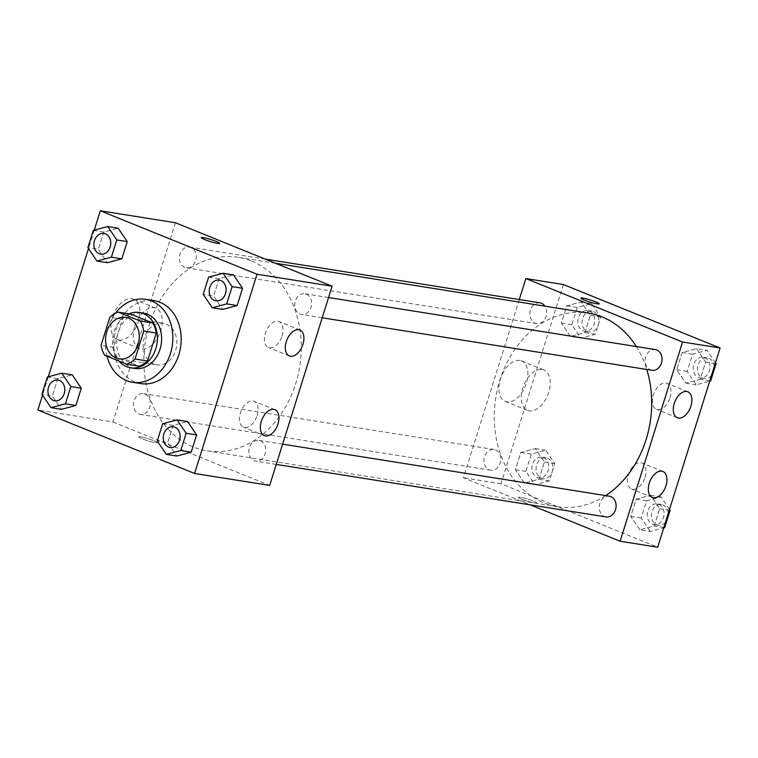 <?xml version="1.0" encoding="UTF-8"?>
<svg xmlns="http://www.w3.org/2000/svg" width="758" height="758" viewBox="0 0 758 758"><rect width="100%" height="100%" fill="white"/><g stroke="black" fill="none" stroke-linecap="round" stroke-linejoin="round"><path stroke-width="0.57" stroke-dasharray="3.79 2.84" d="M166.22 324.197A21.006 16.752 99 0 1 176.15 348.623A21.006 16.752 99 0 1 156.679 364.863A21.006 16.752 99 0 1 143.442 341.488A21.006 16.752 99 0 1 163.283 323.372A21.006 16.752 99 0 1 166.22 324.197M130.717 314.096A27.108 21.622 99 0 0 122.351 319.279L113.596 347.23A27.108 21.622 99 0 0 117.187 357.264L139.178 366.171M129.021 313.831A28.008 22.333 -81 0 0 118.911 361.035M134.716 368.454A28.008 22.333 99 0 1 117.064 337.282A28.008 22.333 99 0 1 143.527 313.139M113.596 347.23L101.079 345.241M122.351 319.279L109.834 317.289M117.187 357.264L104.68 355.265M106.954 356.194A42.003 33.494 99 0 1 115.32 313.319M140.855 383.605A42.003 33.494 99 0 1 114.382 336.855A42.003 33.494 99 0 1 154.073 300.642M94.267 230.157L88.497 248.558M48.313 376.783L42.543 395.183M208.621 277.115L219.053 278.773L233.511 274.908L219.053 278.773L213.642 296.027L222.691 309.416L213.642 296.027L203.22 294.369M162.676 423.741L173.099 425.409L187.558 421.543L173.099 425.409L167.698 442.663L176.747 456.041L167.698 442.663L157.266 440.995M47.347 377.039L57.779 378.697L72.228 374.831L57.779 378.697L52.368 395.951L61.417 409.339L52.368 395.951L41.936 394.293M93.3 230.413L103.723 232.071L118.182 228.205L103.723 232.071L98.322 249.325L107.371 262.713L98.322 249.325L87.89 247.667M140.827 436.826A9.627 1.052 17.4 0 0 138.828 436.854A9.627 1.052 17.4 0 0 147.696 440.739A9.627 1.052 17.4 0 0 157.2 442.615A9.627 1.052 17.4 0 0 151.202 439.687A9.627 1.052 17.4 0 0 140.827 436.826A9.627 1.052 -162.6 0 1 151.202 439.687A9.627 1.052 -162.6 0 1 157.2 442.615A9.627 1.052 -162.6 0 1 147.696 440.739A9.627 1.052 -162.6 0 1 138.828 436.854A9.627 1.052 -162.6 0 1 140.827 436.826M175.43 222.748L112.989 421.969L37.9 410.012M112.989 421.969L269.687 485.423M112.449 317.299A21.802 12.933 112 0 0 117.253 339.575A21.802 12.933 112 0 0 137.425 324.225A21.802 12.933 112 0 0 133.616 299.164A21.802 12.933 112 0 0 112.449 317.299M134.763 326.338A21.802 12.933 -68 0 1 155.93 308.193A21.802 12.933 -68 0 1 159.739 333.255A21.802 12.933 -68 0 1 139.567 348.604A21.802 12.933 -68 0 1 134.763 326.338M201.258 237.633L201.258 237.642A9.627 1.052 17.4 0 0 201.258 237.642A9.627 1.052 17.4 0 0 207.256 240.57A9.627 1.052 17.4 0 0 217.622 243.432A9.627 1.052 17.4 0 0 219.631 243.394L219.631 243.394M257.095 415.536A14.004 8.31 112 0 0 254.006 401.228A14.004 8.31 112 0 0 241.044 411.092A14.004 8.31 112 0 0 243.498 427.19A14.004 8.31 112 0 0 257.095 415.536M282.071 335.851A14.004 8.31 112 0 0 278.982 321.544A14.004 8.31 112 0 0 266.02 331.398A14.004 8.31 112 0 0 268.465 347.496A14.004 8.31 112 0 0 282.071 335.851M184.744 267.375A10.498 8.376 99 0 1 179.779 255.162A10.498 8.376 99 0 1 189.519 247.051A10.498 8.376 99 0 1 196.142 258.734A10.498 8.376 99 0 1 186.212 267.792A10.498 8.376 99 0 1 184.744 267.375M260.364 440.786A10.498 8.376 99 0 1 265.328 453.009A10.498 8.376 99 0 1 255.588 461.12A10.498 8.376 99 0 1 248.975 449.437A10.498 8.376 99 0 1 258.895 440.379A10.498 8.376 99 0 1 260.364 440.786M306.317 294.161A10.498 8.376 99 0 1 311.282 306.374A10.498 8.376 99 0 1 301.542 314.494A10.498 8.376 99 0 1 294.928 302.802A10.498 8.376 99 0 1 304.849 293.753A10.498 8.376 99 0 1 306.317 294.161M145.043 394.084A10.498 8.376 99 0 1 150.008 406.297A10.498 8.376 99 0 1 140.268 414.418A10.498 8.376 99 0 1 133.645 402.725A10.498 8.376 99 0 1 143.565 393.677A10.498 8.376 99 0 1 145.043 394.084M251.694 261.112A98.019 78.159 99 0 1 298.027 375.125A98.019 78.159 99 0 1 207.142 450.877A98.019 78.159 99 0 1 145.365 341.792A98.019 78.159 99 0 1 237.974 257.284A98.019 78.159 99 0 1 251.694 261.112M636.322 346.539A98.019 78.159 99 0 1 646.764 369.478M605.633 495.599A98.019 78.159 99 0 1 557.575 506.695A98.019 78.159 99 0 1 495.798 397.599A98.019 78.159 99 0 1 588.407 313.101M539.952 302.859A10.498 8.376 -81 0 0 530.221 310.969A10.498 8.376 -81 0 0 535.176 323.192A10.498 8.376 -81 0 0 536.655 323.6A10.498 8.376 -81 0 0 545.495 318.038A10.498 8.376 -81 0 0 544.917 306.175M606.03 516.937A10.498 8.376 99 0 1 599.407 505.245A10.498 8.376 99 0 1 609.328 496.187M651.975 370.302A10.498 8.376 99 0 1 645.361 358.619A10.498 8.376 99 0 1 655.282 349.561M495.476 449.892A10.498 8.376 99 0 1 500.441 462.115A10.498 8.376 99 0 1 490.701 470.225A10.498 8.376 99 0 1 484.078 458.543A10.498 8.376 99 0 1 494.008 449.485A10.498 8.376 99 0 1 495.476 449.892M519.277 299.562L463.432 477.777L530.354 504.885M570.442 336.457L561.394 323.079L566.804 305.825L581.253 301.959L590.302 315.337L584.901 332.591L570.442 336.457L584.901 332.591L590.302 315.337L581.253 301.959L566.804 305.825L561.394 323.079L570.442 336.457L580.874 338.125L595.324 334.259L600.734 317.005L591.685 303.617L577.226 307.483L571.826 324.737L580.874 338.125M524.489 483.092L515.44 469.704L520.85 452.45L535.309 448.584L544.358 461.973L538.947 479.227L524.489 483.092L538.947 479.227L544.358 461.973L535.309 448.584L520.85 452.45L515.44 469.704L524.489 483.092L534.921 484.75L549.379 480.885L554.78 463.631L545.732 450.243L531.282 454.108L525.872 471.362L534.921 484.75M639.818 529.795L630.77 516.406L636.18 499.152L650.629 495.287L659.678 508.675L654.277 525.929L639.818 529.795L654.277 525.929L659.678 508.675L650.629 495.287L636.18 499.152L630.77 516.406L639.818 529.795L650.25 531.453L663.733 527.843M563.402 284.534L500.972 483.756L657.669 547.219M696.583 348.661L705.632 362.049L700.221 379.303L685.772 383.169L676.723 369.781L682.124 352.527L696.583 348.661L682.124 352.527L676.723 369.781L685.772 383.169L700.221 379.303L705.632 362.049L696.583 348.661L707.015 350.319L692.556 354.185L687.146 371.439L696.195 384.827L709.687 381.217M645.077 477.322A14.004 8.31 112 0 0 641.988 463.015A14.004 8.31 112 0 0 629.026 472.878A14.004 8.31 112 0 0 631.471 488.976A14.004 8.31 112 0 0 645.077 477.322M670.044 397.637A14.004 8.31 112 0 0 666.964 383.33A14.004 8.31 112 0 0 654.002 393.194A14.004 8.31 112 0 0 656.447 409.282A14.004 8.31 112 0 0 670.044 397.637M519.893 360.476A21.802 12.933 112 0 0 500.896 377.683A21.802 12.933 112 0 0 505.235 401.361A21.802 12.933 112 0 0 525.408 386.011A21.802 12.933 112 0 0 521.599 360.95A21.802 12.933 112 0 0 519.893 360.476M500.972 483.756L463.432 477.777M521.911 499.285A9.627 1.052 17.4 0 0 531.491 502.383A9.627 1.052 17.4 0 0 536.835 503.075A9.627 1.052 17.4 0 0 527.966 499.19A9.627 1.052 17.4 0 0 518.463 497.324A9.627 1.052 17.4 0 0 521.911 499.285A9.627 1.052 -162.6 0 1 518.463 497.314A9.627 1.052 -162.6 0 1 527.966 499.19A9.627 1.052 -162.6 0 1 536.835 503.075A9.627 1.052 -162.6 0 1 531.491 502.383A9.627 1.052 -162.6 0 1 521.911 499.276M542.207 369.516A21.802 12.933 -68 0 1 543.912 369.989A21.802 12.933 -68 0 1 547.721 395.051A21.802 12.933 -68 0 1 527.549 410.4A21.802 12.933 -68 0 1 523.21 386.722A21.802 12.933 -68 0 1 542.207 369.516M580.893 298.093L580.893 298.102A9.627 1.052 17.4 0 0 589.762 301.987A9.627 1.052 17.4 0 0 599.265 303.863A9.627 1.052 17.4 0 0 599.265 303.854L599.265 303.863M589.402 310.903A10.498 8.376 99 0 1 594.367 323.126A10.498 8.376 99 0 1 584.626 331.237A10.498 8.376 99 0 1 578.013 319.554A10.498 8.376 99 0 1 587.933 310.496A10.498 8.376 99 0 1 589.402 310.903M595.324 334.259L584.901 332.591M600.734 317.005L590.302 315.337M591.685 303.617L581.253 301.959M577.226 307.483L566.804 305.825M571.826 324.737L561.394 323.079M593.571 311.576A10.498 8.376 99 0 1 598.536 323.789A10.498 8.376 99 0 1 588.795 331.9A10.498 8.376 99 0 1 582.182 320.217A10.498 8.376 99 0 1 592.102 311.159A10.498 8.376 99 0 1 593.571 311.576M543.448 457.538A10.498 8.376 99 0 1 548.413 469.752A10.498 8.376 99 0 1 538.673 477.872A10.498 8.376 99 0 1 532.059 466.179A10.498 8.376 99 0 1 541.979 457.131A10.498 8.376 99 0 1 543.448 457.538M549.379 480.885L538.947 479.227M554.78 463.631L544.358 461.973M545.732 450.243L535.309 448.584M531.282 454.108L520.85 452.45M525.872 471.362L515.44 469.704M547.617 458.202A10.498 8.376 99 0 1 552.582 470.415A10.498 8.376 99 0 1 542.851 478.535A10.498 8.376 99 0 1 536.228 466.843A10.498 8.376 99 0 1 546.148 457.794A10.498 8.376 99 0 1 547.617 458.202M715.457 362.817L707.015 350.319M704.722 357.615A10.498 8.376 99 0 1 709.687 369.828A10.498 8.376 99 0 1 699.956 377.948A10.498 8.376 99 0 1 693.333 366.256A10.498 8.376 99 0 1 703.253 357.207A10.498 8.376 99 0 1 704.722 357.615M696.195 384.827L685.772 383.169M709.81 380.829L700.221 379.303M715.22 363.575L705.632 362.049M692.556 354.185L682.124 352.527M687.146 371.439L676.723 369.781M708.901 358.278A10.498 8.376 99 0 1 713.865 370.491A10.498 8.376 99 0 1 704.125 378.612A10.498 8.376 99 0 1 697.502 366.919A10.498 8.376 99 0 1 707.432 357.871A10.498 8.376 99 0 1 708.901 358.278M669.504 509.442L661.061 496.945L646.602 500.82L641.202 518.074L650.25 531.453M658.778 504.241A10.498 8.376 99 0 1 663.743 516.454A10.498 8.376 99 0 1 654.002 524.574A10.498 8.376 99 0 1 647.379 512.882A10.498 8.376 99 0 1 657.309 503.833A10.498 8.376 99 0 1 658.778 504.241M663.856 527.454L654.277 525.929M669.267 510.2L659.678 508.675M661.061 496.945L650.629 495.287M646.602 500.82L636.18 499.152M641.202 518.074L630.77 516.406M662.947 504.904A10.498 8.376 99 0 1 667.912 517.117A10.498 8.376 99 0 1 658.171 525.237A10.498 8.376 99 0 1 651.558 513.554A10.498 8.376 99 0 1 661.478 504.496A10.498 8.376 99 0 1 662.947 504.904M100.681 254.167A10.498 8.376 99 0 1 94.077 242.484A10.498 8.376 99 0 1 103.979 233.426M103.723 232.071L98.322 249.325M54.728 400.793A10.498 8.376 99 0 1 48.124 389.11A10.498 8.376 99 0 1 58.034 380.052M57.779 378.697L52.368 395.951M216.002 300.869A10.498 8.376 99 0 1 209.398 289.186A10.498 8.376 99 0 1 219.308 280.128M219.053 278.773L213.642 296.027M170.057 447.504A10.498 8.376 99 0 1 163.453 435.812A10.498 8.376 99 0 1 173.355 426.754M173.099 425.409L167.698 442.663M119.129 358.885L156.679 364.863M125.733 317.394L163.283 323.372M117.253 339.575L139.567 348.604M133.616 299.164L155.93 308.193M274.898 409.69L254.006 401.228M264.39 435.651L243.498 427.19M299.874 330.005L278.982 321.544M289.357 355.957L268.465 347.496M275.476 263.263L237.974 257.284M557.575 506.695L207.142 450.877M186.212 267.792L536.655 323.6M189.519 247.051L265.196 259.094M282.62 444.16L258.895 440.379M276.272 464.417L255.588 461.12M328.565 297.534L304.849 293.753M322.216 317.791L301.542 314.494M494.008 449.485L143.565 393.677M490.701 470.225L140.268 414.418M662.88 471.476L641.988 463.015M652.363 497.438L631.471 488.976M687.857 391.791L666.964 383.33M677.339 417.743L656.447 409.282M505.235 401.361L527.549 410.4M521.599 360.95L543.912 369.989M592.102 311.159L587.933 310.496M588.795 331.9L584.626 331.237M546.148 457.794L541.979 457.131M542.851 478.535L538.673 477.872M707.432 357.871L703.253 357.207M704.125 378.612L699.956 377.948M661.478 504.496L657.309 503.833M658.171 525.237L654.002 524.574"/><path stroke-width="1.14" d="M128.68 318.218A21.006 16.752 99 0 1 138.6 342.644A21.006 16.752 99 0 1 119.129 358.885A21.006 16.752 99 0 1 105.893 335.5A21.006 16.752 99 0 1 125.733 317.394A21.006 16.752 99 0 1 128.68 318.218M109.834 317.289L101.079 345.241A27.108 21.622 99 0 0 104.68 355.265L126.662 364.172A27.108 21.622 99 0 0 135.028 358.989L143.783 331.038A27.108 21.622 99 0 0 140.192 321.013L118.201 312.106A27.108 21.622 99 0 0 109.834 317.289M135.028 358.989L147.545 360.988L156.3 333.027L143.783 331.038M140.192 321.013L152.709 323.003L130.717 314.096L118.201 312.106M152.709 323.003A27.108 21.622 99 0 1 156.3 333.027M147.545 360.988A27.108 21.622 99 0 1 139.178 366.171L126.662 364.172M118.911 361.035A28.008 22.333 -81 0 0 130.547 367.791A28.008 22.333 -81 0 0 155.835 348.595A28.008 22.333 -81 0 0 139.349 312.476A28.008 22.333 -81 0 0 129.021 313.831M139.349 312.476L143.527 313.139A28.008 22.333 99 0 1 147.44 314.229A28.008 22.333 99 0 1 160.014 349.258A28.008 22.333 99 0 1 134.716 368.454L130.547 367.791M115.32 313.319A42.003 33.494 99 0 1 145.726 299.315A42.003 33.494 99 0 1 151.609 300.954A42.003 33.494 99 0 1 171.46 349.817A42.003 33.494 99 0 1 132.508 382.278A42.003 33.494 99 0 1 106.954 356.194M145.726 299.315L154.073 300.642A42.003 33.494 99 0 1 159.947 302.281A42.003 33.494 99 0 1 179.807 351.144A42.003 33.494 99 0 1 140.855 383.605L132.508 382.278M42.543 395.183L37.9 410.012L194.598 473.466L257.028 274.244L100.331 210.781L94.267 230.157M88.497 248.558L48.313 376.783M212.268 307.757L222.691 309.416L237.15 305.55L242.56 288.296L233.511 274.908L223.079 273.25L208.621 277.115L203.22 294.369L212.268 307.757L226.718 303.892L232.128 286.638L223.079 273.25M166.315 454.383L176.747 456.041L191.196 452.175L196.606 434.921L187.558 421.543L177.126 419.875L162.676 423.741L157.266 440.995L166.315 454.383L180.774 450.517L186.174 433.263L177.126 419.875M50.985 407.681L61.417 409.339L75.876 405.473L81.277 388.219L72.228 374.831L61.805 373.173L47.347 377.039L41.936 394.293L50.985 407.681L65.444 403.815L70.854 386.561L61.805 373.173M96.939 261.055L107.371 262.713L121.82 258.848L127.23 241.594L118.182 228.205L107.75 226.547L93.3 230.413L87.89 247.667L96.939 261.055L111.398 257.18L116.798 239.926L107.75 226.547M257.028 274.244L332.118 286.202L269.687 485.423L194.598 473.466M332.118 286.202L175.43 222.748L100.331 210.781M217.622 243.422A9.627 1.052 -162.6 0 1 207.256 240.561A9.627 1.052 -162.6 0 1 201.258 237.633A9.627 1.052 -162.6 0 1 210.762 239.509A9.627 1.052 -162.6 0 1 219.631 243.394A9.627 1.052 -162.6 0 1 217.622 243.422M219.631 243.394A9.627 1.052 17.4 0 0 210.752 239.519A9.627 1.052 17.4 0 0 201.258 237.633M277.987 423.997A14.004 8.31 -68 0 1 264.39 435.651A14.004 8.31 -68 0 1 261.946 419.553A14.004 8.31 -68 0 1 274.898 409.69A14.004 8.31 -68 0 1 277.987 423.997M302.963 344.312A14.004 8.31 -68 0 1 289.357 355.957A14.004 8.31 -68 0 1 286.912 339.859A14.004 8.31 -68 0 1 299.874 330.005A14.004 8.31 -68 0 1 302.963 344.312M275.476 263.263L588.407 313.101A98.019 78.159 99 0 1 602.127 316.92A98.019 78.159 99 0 1 636.322 346.539M646.764 369.478A98.019 78.159 99 0 1 605.633 495.599M544.917 306.175A10.498 8.376 -81 0 0 539.952 302.859L265.196 259.094M282.62 444.16L609.328 496.187A10.498 8.376 99 0 1 610.796 496.604A10.498 8.376 99 0 1 615.761 508.817A10.498 8.376 99 0 1 606.03 516.937L276.272 464.417M328.565 297.534L655.282 349.561A10.498 8.376 99 0 1 656.75 349.969A10.498 8.376 99 0 1 661.715 362.191A10.498 8.376 99 0 1 651.975 370.302L322.216 317.791M682.551 342.01L620.12 541.24L657.669 547.219L720.1 347.988L682.551 342.01L525.862 278.556L519.277 299.562M530.354 504.885L620.12 541.24M653.462 497.741A14.004 8.31 -68 0 1 652.363 497.438A14.004 8.31 -68 0 1 649.919 481.339A14.004 8.31 -68 0 1 662.88 471.476A14.004 8.31 -68 0 1 665.969 485.783A14.004 8.31 -68 0 1 653.462 497.741M686.757 391.488A14.004 8.31 -68 0 1 687.857 391.791A14.004 8.31 -68 0 1 690.936 406.099A14.004 8.31 -68 0 1 677.339 417.743A14.004 8.31 -68 0 1 674.554 402.536A14.004 8.31 -68 0 1 686.757 391.488M720.1 347.988L563.402 284.534L525.862 278.556M599.265 303.854A9.627 1.052 17.4 0 0 595.816 301.892A9.627 1.052 -162.6 0 1 599.265 303.854A9.627 1.052 -162.6 0 1 589.771 301.978A9.627 1.052 -162.6 0 1 580.893 298.093A9.627 1.052 -162.6 0 1 586.237 298.785A9.627 1.052 -162.6 0 1 595.816 301.892A9.627 1.052 17.4 0 0 586.247 298.794A9.627 1.052 17.4 0 0 580.893 298.102M709.687 381.217L710.653 380.961L716.064 363.707L715.457 362.817M710.653 380.961L709.81 380.829M716.064 363.707L715.22 363.575M663.733 527.843L664.7 527.587L670.11 510.333L669.504 509.442M664.7 527.587L663.856 527.454M670.11 510.333L669.267 510.2M103.96 233.417L103.998 233.426A10.498 8.376 99 0 1 103.998 233.426A10.498 8.376 99 0 1 105.466 233.834A10.498 8.376 99 0 1 110.431 246.056A10.498 8.376 99 0 1 100.691 254.167A10.498 8.376 99 0 1 100.681 254.167A10.498 8.376 99 0 1 94.039 242.475A10.498 8.376 99 0 1 103.96 233.417A10.498 8.376 99 0 1 105.438 233.834A10.498 8.376 99 0 1 110.403 246.047A10.498 8.376 99 0 1 100.662 254.167L100.662 254.167M107.371 262.713L121.82 258.848L111.398 257.18M121.82 258.848L127.23 241.594L116.798 239.926M127.23 241.594L118.182 228.205M58.044 380.052L58.015 380.052A10.498 8.376 99 0 1 59.484 380.459A10.498 8.376 99 0 1 64.477 392.682A10.498 8.376 99 0 1 54.747 400.793A10.498 8.376 99 0 1 54.728 400.793A10.498 8.376 99 0 1 48.095 389.1A10.498 8.376 99 0 1 58.015 380.052A10.498 8.376 99 0 1 58.044 380.052A10.498 8.376 99 0 1 59.512 380.469A10.498 8.376 99 0 1 64.449 392.672A10.498 8.376 99 0 1 54.709 400.793L54.747 400.793M61.417 409.339L75.876 405.473L65.444 403.815M75.876 405.473L81.277 388.219L70.854 386.561M81.277 388.219L72.228 374.831M220.796 280.545A10.498 8.376 99 0 1 225.761 292.759A10.498 8.376 99 0 1 216.021 300.869A10.498 8.376 99 0 1 216.002 300.869A10.498 8.376 99 0 1 209.369 289.177A10.498 8.376 99 0 1 219.289 280.128A10.498 8.376 99 0 1 219.327 280.128A10.498 8.376 99 0 1 220.796 280.545M222.691 309.416L237.15 305.55L226.718 303.892M237.15 305.55L242.56 288.296L232.128 286.638M242.56 288.296L233.511 274.908M219.327 280.128L219.289 280.128A10.498 8.376 99 0 1 220.758 280.536A10.498 8.376 99 0 1 225.723 292.749A10.498 8.376 99 0 1 215.983 300.869L216.021 300.869M174.842 427.171A10.498 8.376 99 0 1 179.807 439.384A10.498 8.376 99 0 1 170.067 447.504A10.498 8.376 99 0 1 170.057 447.504L170.038 447.495A10.498 8.376 99 0 1 163.415 435.812A10.498 8.376 99 0 1 173.336 426.754A10.498 8.376 99 0 1 173.374 426.763A10.498 8.376 99 0 1 174.842 427.171M176.747 456.041L191.196 452.175L180.774 450.517M191.196 452.175L196.606 434.921L186.174 433.263M196.606 434.921L187.558 421.543M173.374 426.763L173.336 426.754A10.498 8.376 99 0 1 174.814 427.161A10.498 8.376 99 0 1 179.769 439.384A10.498 8.376 99 0 1 170.038 447.495"/></g></svg>
